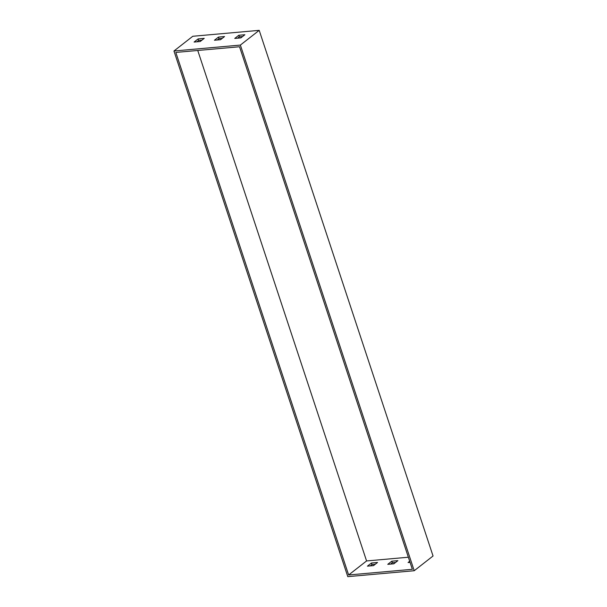 <?xml version="1.0" encoding="UTF-8"?>
<svg xmlns="http://www.w3.org/2000/svg" width="607" height="607" viewBox="0 0 607 607"><rect width="100%" height="100%" fill="white"/><g stroke="black" fill="none" stroke-linecap="round" stroke-linejoin="round"><path stroke-width="0.91" d="M259.204 30.35L192.783 36.276L173.951 51.003L240.372 45.077L414.217 570.724L433.049 555.997L259.204 30.35L240.372 45.077M395.589 562.446L392.304 562.735L390.567 564.093M375.255 564.26L371.97 564.548L370.232 565.906M414.217 570.724L347.796 576.65L173.951 51.003M220.523 39.705L214.423 40.244L218.459 37.088L224.56 36.549L220.523 39.705M240.858 37.892L234.757 38.431L238.794 35.274L244.894 34.736L240.858 37.892M200.196 41.519L194.096 42.058L198.125 38.901L204.225 38.362L200.196 41.519M175.818 52.43L239.53 46.747L412.35 569.298L348.638 574.981L175.818 52.43M393.852 563.804L397.889 560.648L391.788 561.187L387.759 564.343L393.852 563.804M392.304 562.735L391.788 561.187M409.695 561.278L408.086 562.53L410.051 562.355M373.525 565.618L377.554 562.461L371.461 563L367.425 566.156L373.525 565.618M371.97 564.548L371.461 563M217.238 39.994L218.975 38.636L218.459 37.088M218.975 38.636L222.261 38.347M237.572 38.18L239.31 36.822L238.794 35.274M239.31 36.822L242.595 36.534M196.903 41.807L198.641 40.449L198.125 38.901M198.641 40.449L201.926 40.161M197.745 50.472L366.575 560.951L348.638 574.981M366.575 560.951L408.359 557.226"/></g></svg>
